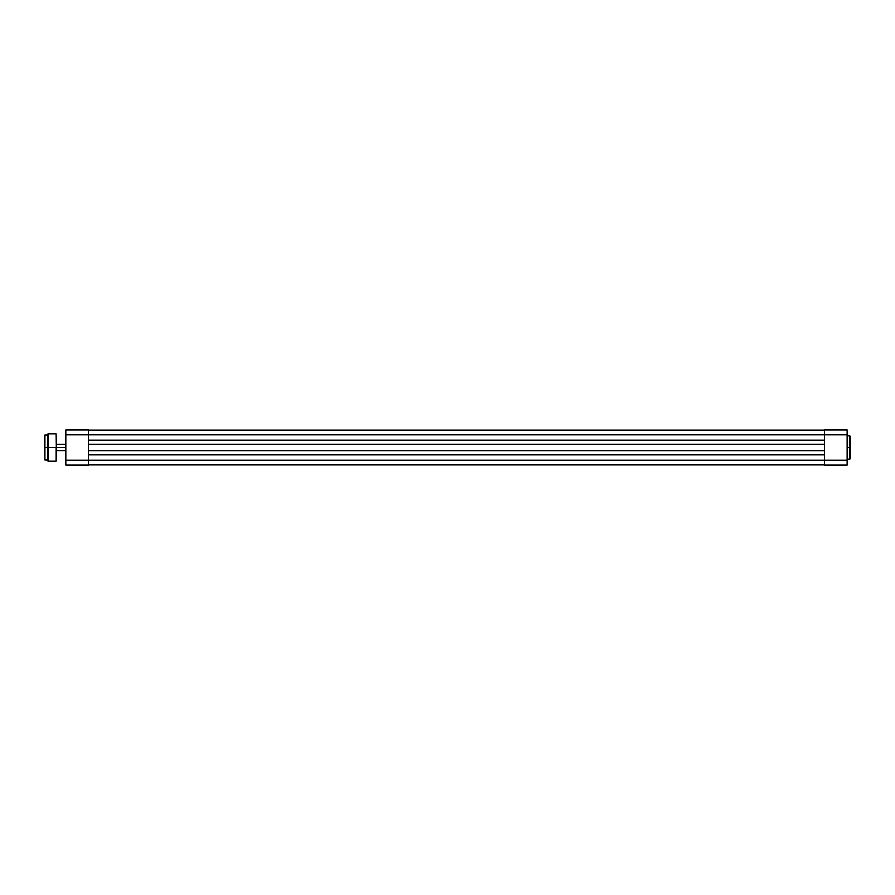 <?xml version="1.0" encoding="UTF-8"?>
<svg xmlns="http://www.w3.org/2000/svg" width="895" height="895" viewBox="0 0 895 895"><rect width="100%" height="100%" fill="white"/><g stroke="black" fill="none" stroke-linecap="round" stroke-linejoin="round"><path stroke-width="1.34" d="M847.129 459.146L849.858 459.146L849.858 447.5L847.129 447.5L849.858 447.5L849.858 435.854L850.25 447.5L850.25 436.301M850.25 458.699L850.25 436.245M847.129 465.076L847.129 429.924L824.463 429.924L824.463 460.198L847.129 460.198L847.129 434.802L824.463 434.802L824.463 465.076L847.129 465.076L824.463 465.076L824.463 460.198L88.504 460.198L88.504 434.802L847.129 434.802L847.129 429.924L824.463 429.924L824.463 434.802L88.504 434.802L88.504 429.924L65.85 429.924L65.85 465.076L88.504 465.076L88.504 460.198L65.85 460.198L65.85 434.802L88.504 434.802L88.504 460.198L65.85 460.198L65.85 465.076L88.504 465.076L88.504 460.198L847.129 460.198L847.129 465.076M850.25 447.5L850.25 458.755L850.25 447.5M849.858 447.5L849.858 459.146L849.858 447.5M88.504 464.885L824.463 464.885L88.504 464.885M88.504 454.839L824.463 454.839L88.504 454.839M824.463 450.7L88.504 450.7L824.463 450.7M88.504 444.3L824.463 444.3L88.504 444.3M824.463 440.161L88.504 440.161L824.463 440.161M824.463 430.115L88.504 430.115L824.463 430.115M65.85 429.924L88.504 429.924L88.504 434.802L65.85 434.802L65.85 429.924M56.474 447.5L65.85 447.5L56.474 447.5L56.083 433.829L56.474 460.78L56.474 447.5L48.028 447.5L48.028 433.829L48.028 447.5L56.083 447.5L56.083 461.171L56.474 447.5M44.907 459.996L44.75 447.5L44.907 459.996L44.907 447.5L44.907 459.996L47.871 459.996L47.871 447.5L47.871 461.014L48.028 447.5L48.028 461.171L48.028 433.829L47.871 447.5L44.907 447.5L44.75 435.16L44.75 447.5L44.907 435.004L44.907 447.5L47.871 447.5L47.871 433.986L48.028 461.171L56.083 461.171M47.871 459.985L48.028 461.171M847.129 435.854L849.858 435.854M65.85 444.379L56.474 444.379M65.85 450.621L56.474 450.621M44.907 435.004L47.871 435.004M48.028 433.829L56.083 433.829"/></g></svg>
